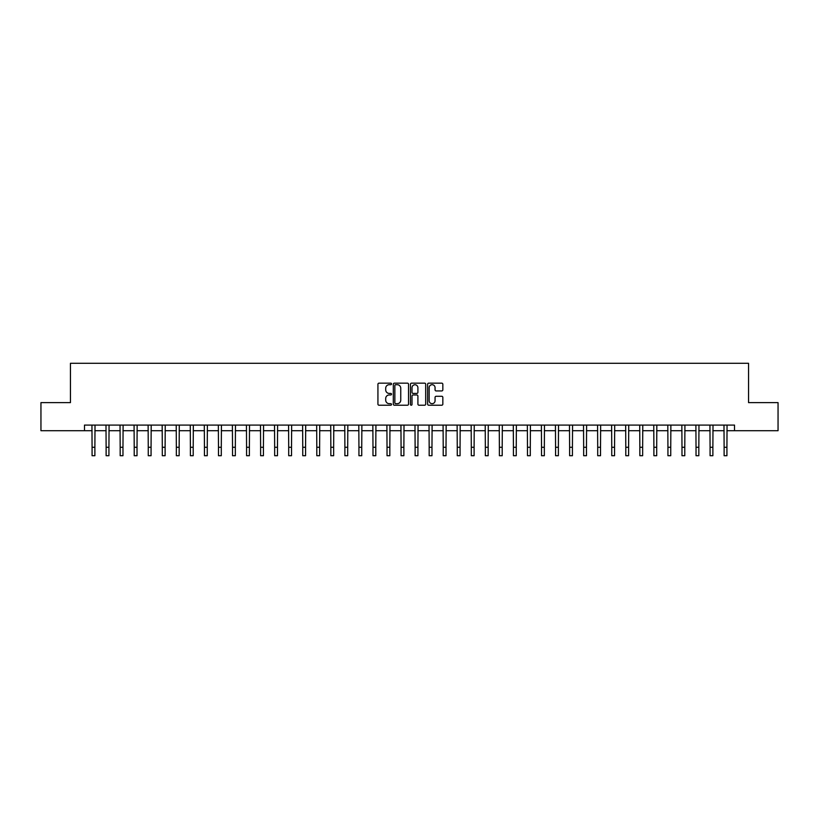 <?xml version="1.0" encoding="UTF-8"?>
<svg xmlns="http://www.w3.org/2000/svg" width="819" height="819" viewBox="0 0 819 819"><rect width="100%" height="100%" fill="white"/><g stroke="black" fill="none" stroke-linecap="round" stroke-linejoin="round"><path stroke-width="1.23" d="M391.523 383.937A0.768 0.768 0 0 0 390.755 383.159L379.033 383.159A1.106 1.106 0 0 0 377.928 384.265L377.928 404.115A1.106 1.106 0 0 0 379.033 405.221L390.755 405.221A0.768 0.768 0 0 0 391.523 404.443A0.768 0.768 0 0 0 390.755 403.675L389.23 403.675A3.532 3.532 0 0 1 385.708 400.143L385.708 398.495A3.532 3.532 0 0 1 389.23 394.963L390.755 394.963A0.768 0.768 0 0 0 391.523 394.195A0.768 0.768 0 0 0 390.755 393.417L389.23 393.417A3.532 3.532 0 0 1 385.708 389.885L385.708 388.237A3.532 3.532 0 0 1 389.23 384.705L390.755 384.705A0.768 0.768 0 0 0 391.523 383.937M441.728 390.939A1.106 1.106 0 0 0 442.833 389.834L442.833 384.265A1.106 1.106 0 0 0 441.728 383.159L428.716 383.159A1.106 1.106 0 0 0 427.62 384.265L427.62 404.115A1.106 1.106 0 0 0 428.716 405.221L441.728 405.221A1.106 1.106 0 0 0 442.833 404.115L442.833 397.389A1.106 1.106 0 0 0 441.728 396.283L436.158 396.283A1.106 1.106 0 0 0 435.063 397.389L435.063 400.726A2.948 2.948 0 0 1 432.115 403.675A2.948 2.948 0 0 1 429.156 400.726L429.156 387.653A2.948 2.948 0 0 1 432.115 384.705A2.948 2.948 0 0 1 435.063 387.653L435.063 389.834A1.106 1.106 0 0 0 436.158 390.939L441.728 390.939M84.49 430.712L40.95 430.712L40.95 402.62L70.444 402.62L70.444 363.288L748.556 363.288L748.556 402.62L778.05 402.62L778.05 430.712L734.51 430.712L734.51 425.092L84.49 425.092L84.49 430.712L92.076 430.712M408.538 384.265A1.106 1.106 0 0 0 407.432 383.159L394.42 383.159A1.106 1.106 0 0 0 393.315 384.265L393.315 404.115A1.106 1.106 0 0 0 394.42 405.221L407.432 405.221A1.106 1.106 0 0 0 408.538 404.115L408.538 384.265M411.568 383.159L424.58 383.159A1.106 1.106 0 0 1 425.685 384.265L425.685 404.115A1.106 1.106 0 0 1 424.58 405.221L419.011 405.221A1.106 1.106 0 0 1 417.905 404.115L417.905 396.068A1.106 1.106 0 0 0 416.81 394.963L413.114 394.963A1.106 1.106 0 0 0 412.008 396.068L412.008 404.443A0.768 0.768 0 0 1 411.24 405.221A0.768 0.768 0 0 1 410.462 404.443L410.462 384.265A1.106 1.106 0 0 1 411.568 383.159M94.881 430.712L106.122 430.712M108.927 430.712L120.168 430.712M122.973 430.712L134.214 430.712M137.019 430.712L148.259 430.712M151.065 430.712L162.305 430.712M165.11 430.712L176.351 430.712M179.156 430.712L190.397 430.712M193.202 430.712L204.443 430.712M207.248 430.712L218.478 430.712M221.294 430.712L232.524 430.712M235.34 430.712L246.57 430.712M249.385 430.712L260.616 430.712M263.431 430.712L274.662 430.712M277.477 430.712L288.708 430.712M291.523 430.712L302.754 430.712M305.569 430.712L316.799 430.712M319.615 430.712L330.845 430.712M333.65 430.712L344.891 430.712M347.696 430.712L358.937 430.712M361.742 430.712L372.983 430.712M375.788 430.712L387.029 430.712M389.834 430.712L401.075 430.712M403.88 430.712L415.12 430.712M417.925 430.712L429.166 430.712M431.971 430.712L443.212 430.712M446.017 430.712L457.258 430.712M460.063 430.712L471.304 430.712M474.109 430.712L485.35 430.712M488.155 430.712L499.385 430.712M502.201 430.712L513.431 430.712M516.246 430.712L527.477 430.712M530.292 430.712L541.523 430.712M544.338 430.712L555.569 430.712M558.384 430.712L569.614 430.712M572.43 430.712L583.66 430.712M586.476 430.712L597.706 430.712M600.522 430.712L611.752 430.712M614.557 430.712L625.798 430.712M628.603 430.712L639.844 430.712M642.649 430.712L653.89 430.712M656.695 430.712L667.935 430.712M670.741 430.712L681.981 430.712M684.786 430.712L696.027 430.712M698.832 430.712L710.073 430.712M712.878 430.712L724.119 430.712M726.924 430.712L734.51 430.712M395.628 384.705A0.768 0.768 0 0 0 394.86 385.473L394.86 402.907A0.768 0.768 0 0 0 395.628 403.675L397.225 403.675A3.532 3.532 0 0 0 400.757 400.143L400.757 388.237A3.532 3.532 0 0 0 397.225 384.705L395.628 384.705M417.905 387.715A2.948 2.948 0 0 0 414.957 384.756A2.948 2.948 0 0 0 412.008 387.715L412.008 392.311A1.106 1.106 0 0 0 413.114 393.417L416.81 393.417A1.106 1.106 0 0 0 417.905 392.311L417.905 387.715M91.943 425.092L92.076 447.287L94.881 447.287L95.014 425.092M92.076 447.287L92.076 455.712L94.881 455.712L94.881 447.287M105.989 425.092L106.122 447.287L108.927 447.287L109.06 425.092M106.122 447.287L106.122 455.712L108.927 455.712L108.927 447.287M120.035 425.092L120.168 447.287L122.973 447.287L123.106 425.092M120.168 447.287L120.168 455.712L122.973 455.712L122.973 447.287M134.081 425.092L134.214 447.287L137.019 447.287L137.152 425.092M134.214 447.287L134.214 455.712L137.019 455.712L137.019 447.287M148.126 425.092L148.259 447.287L151.065 447.287L151.198 425.092M148.259 447.287L148.259 455.712L151.065 455.712L151.065 447.287M162.172 425.092L162.305 447.287L165.11 447.287L165.243 425.092M162.305 447.287L162.305 455.712L165.11 455.712L165.11 447.287M176.218 425.092L176.351 447.287L179.156 447.287L179.289 425.092M176.351 447.287L176.351 455.712L179.156 455.712L179.156 447.287M190.264 425.092L190.397 447.287L193.202 447.287L193.335 425.092M190.397 447.287L190.397 455.712L193.202 455.712L193.202 447.287M204.3 425.092L204.443 447.287L207.248 447.287L207.381 425.092M204.443 447.287L204.443 455.712L207.248 455.712L207.248 447.287M218.345 425.092L218.478 447.287L221.294 447.287L221.427 425.092M218.478 447.287L218.478 455.712L221.294 455.712L221.294 447.287M232.391 425.092L232.524 447.287L235.34 447.287L235.473 425.092M232.524 447.287L232.524 455.712L235.34 455.712L235.34 447.287M246.437 425.092L246.57 447.287L249.385 447.287L249.519 425.092M246.57 447.287L246.57 455.712L249.385 455.712L249.385 447.287M260.483 425.092L260.616 447.287L263.431 447.287L263.564 425.092M260.616 447.287L260.616 455.712L263.431 455.712L263.431 447.287M274.529 425.092L274.662 447.287L277.477 447.287L277.61 425.092M274.662 447.287L274.662 455.712L277.477 455.712L277.477 447.287M288.575 425.092L288.708 447.287L291.523 447.287L291.656 425.092M288.708 447.287L288.708 455.712L291.523 455.712L291.523 447.287M302.62 425.092L302.754 447.287L305.569 447.287L305.702 425.092M302.754 447.287L302.754 455.712L305.569 455.712L305.569 447.287M316.666 425.092L316.799 447.287L319.615 447.287L319.748 425.092M316.799 447.287L316.799 455.712L319.615 455.712L319.615 447.287M330.712 425.092L330.845 447.287L333.65 447.287L333.783 425.092M330.845 447.287L330.845 455.712L333.65 455.712L333.65 447.287M344.758 425.092L344.891 447.287L347.696 447.287L347.829 425.092M344.891 447.287L344.891 455.712L347.696 455.712L347.696 447.287M358.804 425.092L358.937 447.287L361.742 447.287L361.875 425.092M358.937 447.287L358.937 455.712L361.742 455.712L361.742 447.287M372.85 425.092L372.983 447.287L375.788 447.287L375.921 425.092M372.983 447.287L372.983 455.712L375.788 455.712L375.788 447.287M386.896 425.092L387.029 447.287L389.834 447.287L389.967 425.092M387.029 447.287L387.029 455.712L389.834 455.712L389.834 447.287M400.941 425.092L401.075 447.287L403.88 447.287L404.013 425.092M401.075 447.287L401.075 455.712L403.88 455.712L403.88 447.287M414.987 425.092L415.12 447.287L417.925 447.287L418.059 425.092M415.12 447.287L415.12 455.712L417.925 455.712L417.925 447.287M429.033 425.092L429.166 447.287L431.971 447.287L432.104 425.092M429.166 447.287L429.166 455.712L431.971 455.712L431.971 447.287M443.079 425.092L443.212 447.287L446.017 447.287L446.15 425.092M443.212 447.287L443.212 455.712L446.017 455.712L446.017 447.287M457.125 425.092L457.258 447.287L460.063 447.287L460.196 425.092M457.258 447.287L457.258 455.712L460.063 455.712L460.063 447.287M471.171 425.092L471.304 447.287L474.109 447.287L474.242 425.092M471.304 447.287L471.304 455.712L474.109 455.712L474.109 447.287M485.217 425.092L485.35 447.287L488.155 447.287L488.288 425.092M485.35 447.287L485.35 455.712L488.155 455.712L488.155 447.287M499.252 425.092L499.385 447.287L502.201 447.287L502.334 425.092M499.385 447.287L499.385 455.712L502.201 455.712L502.201 447.287M513.298 425.092L513.431 447.287L516.246 447.287L516.379 425.092M513.431 447.287L513.431 455.712L516.246 455.712L516.246 447.287M527.344 425.092L527.477 447.287L530.292 447.287L530.425 425.092M527.477 447.287L527.477 455.712L530.292 455.712L530.292 447.287M541.39 425.092L541.523 447.287L544.338 447.287L544.471 425.092M541.523 447.287L541.523 455.712L544.338 455.712L544.338 447.287M555.436 425.092L555.569 447.287L558.384 447.287L558.517 425.092M555.569 447.287L555.569 455.712L558.384 455.712L558.384 447.287M569.481 425.092L569.614 447.287L572.43 447.287L572.563 425.092M569.614 447.287L569.614 455.712L572.43 455.712L572.43 447.287M583.527 425.092L583.66 447.287L586.476 447.287L586.609 425.092M583.66 447.287L583.66 455.712L586.476 455.712L586.476 447.287M597.573 425.092L597.706 447.287L600.522 447.287L600.655 425.092M597.706 447.287L597.706 455.712L600.522 455.712L600.522 447.287M611.619 425.092L611.752 447.287L614.557 447.287L614.7 425.092M611.752 447.287L611.752 455.712L614.557 455.712L614.557 447.287M625.665 425.092L625.798 447.287L628.603 447.287L628.736 425.092M625.798 447.287L625.798 455.712L628.603 455.712L628.603 447.287M639.711 425.092L639.844 447.287L642.649 447.287L642.782 425.092M639.844 447.287L639.844 455.712L642.649 455.712L642.649 447.287M653.757 425.092L653.89 447.287L656.695 447.287L656.828 425.092M653.89 447.287L653.89 455.712L656.695 455.712L656.695 447.287M667.802 425.092L667.935 447.287L670.741 447.287L670.874 425.092M667.935 447.287L667.935 455.712L670.741 455.712L670.741 447.287M681.848 425.092L681.981 447.287L684.786 447.287L684.919 425.092M681.981 447.287L681.981 455.712L684.786 455.712L684.786 447.287M695.894 425.092L696.027 447.287L698.832 447.287L698.965 425.092M696.027 447.287L696.027 455.712L698.832 455.712L698.832 447.287M709.94 425.092L710.073 447.287L712.878 447.287L713.011 425.092M710.073 447.287L710.073 455.712L712.878 455.712L712.878 447.287M723.986 425.092L724.119 447.287L726.924 447.287L727.057 425.092M724.119 447.287L724.119 455.712L726.924 455.712L726.924 447.287"/></g></svg>
